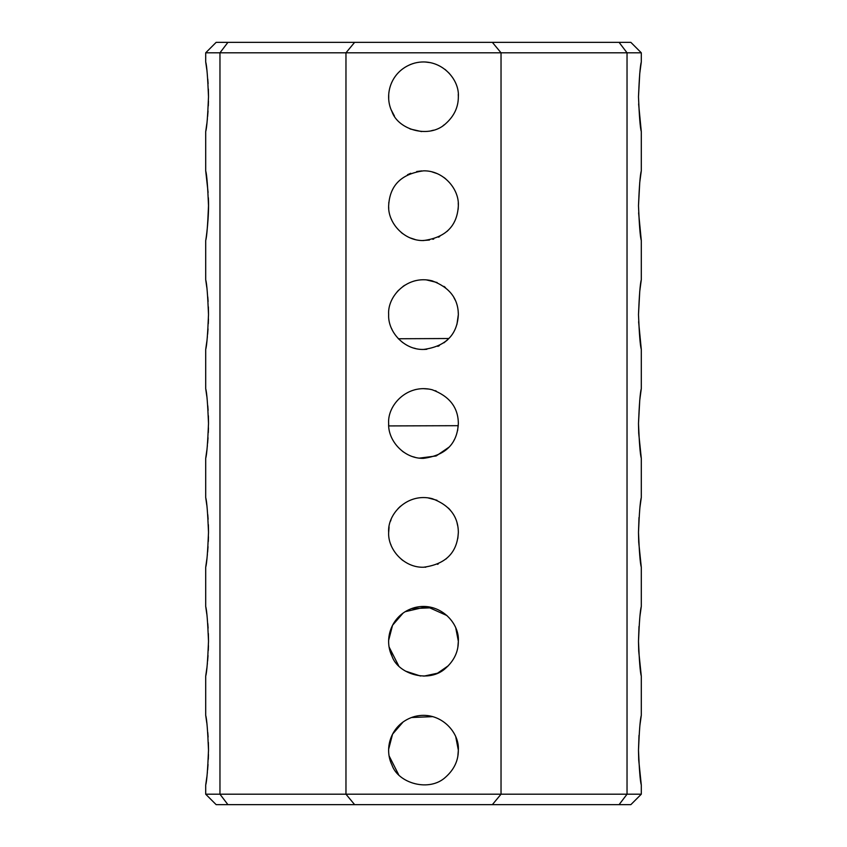<?xml version="1.0" encoding="UTF-8"?>
<svg xmlns="http://www.w3.org/2000/svg" width="847" height="847" viewBox="0 0 847 847"><rect width="100%" height="100%" fill="white"/><g stroke="black" fill="none" stroke-linecap="round" stroke-linejoin="round"><path stroke-width="1.27" d="M641.295 61.947C640.216 65.579 639.273 77.193 638.49 96.802L639.75 73.488L641.295 61.947L641.295 52.8L627.034 52.8L627.034 794.2L619.083 804.65L630.846 804.65L641.295 794.2L627.034 794.2L627.034 785.053M627.034 794.2L501.032 794.2L501.032 52.8L627.034 52.8L627.034 61.947M627.034 131.645L627.034 170.85M627.034 240.548L627.034 279.754M627.034 349.451L627.034 388.657M627.034 458.343L627.034 497.549M627.034 567.246L627.034 606.452M627.034 676.15L627.034 715.355M640.014 724.587L641.295 715.355C640.216 718.987 639.273 730.601 638.49 750.198L639.009 735.27M638.49 750.198C639.273 769.775 640.216 781.389 641.295 785.053L638.723 760.055M638.712 759.865L638.49 750.389M640.014 615.684L641.295 606.452C640.216 610.084 639.273 621.698 638.49 641.295L639.009 626.367M638.49 641.295C639.273 660.872 640.216 672.486 641.295 676.15L638.723 651.152M638.712 650.962L638.49 641.486M640.014 506.781L641.295 497.549C640.216 501.191 639.273 512.806 638.49 532.403L639.009 517.475M638.49 532.403C639.273 551.979 640.216 563.594 641.295 567.246L638.723 542.249M638.712 542.069L638.49 532.583M641.295 388.657C640.216 392.277 639.273 403.892 638.49 423.5L639.75 400.186L641.295 388.657L641.295 349.451L638.617 321.733M638.49 423.5C639.273 443.076 640.216 454.691 641.295 458.343L638.723 433.357M638.712 433.166L638.49 423.691M641.295 279.754C640.216 283.374 639.273 295 638.49 314.597L639.75 291.283L641.295 279.754L641.295 240.548L638.617 212.83M638.49 314.597C639.273 334.163 640.205 345.788 641.295 349.451M641.295 170.85C640.216 174.482 639.273 186.096 638.49 205.705L639.75 182.391L641.295 170.85L641.295 131.645L638.617 103.927M638.49 205.705C639.273 225.27 640.205 236.885 641.295 240.548M638.49 96.812L638.49 96.812C639.273 116.367 640.205 127.982 641.295 131.645M627.034 52.8L619.083 42.35L630.846 42.35L641.295 52.8M492.361 42.35L501.032 52.8L219.966 52.8L227.917 42.35L619.083 42.35M227.917 42.35L216.154 42.35L205.705 52.8L219.966 52.8L219.966 794.2L227.917 804.65L216.154 804.65L205.705 794.2L205.705 785.053L206.859 776.837M354.639 42.35L345.968 52.8L345.968 794.2L501.032 794.2L492.361 804.65L619.083 804.65M492.361 804.65L227.917 804.65M455.834 628.294L458.343 641.295C458.365 651.639 454.151 660.596 445.713 668.156C429.429 683.54 398.238 674.508 391.97 656.139C383.342 638.564 391.558 613.99 414.829 607.543C439.498 601.306 459.709 622.82 458.343 641.295L457.867 647.044M458.343 532.403C457.274 552.668 445.66 564.282 423.5 567.246C403.913 567.786 387.735 549.385 388.657 532.403C387.27 513.97 407.481 492.403 432.171 498.65C449.482 505.119 458.216 516.374 458.343 532.403L457.835 538.374M455.834 737.197L458.343 750.198C458.365 760.542 454.151 769.489 445.713 777.048C429.429 792.443 398.238 783.411 391.97 765.042C383.342 747.467 391.558 722.893 414.829 716.446C439.498 710.21 459.709 731.723 458.343 750.198L457.867 755.948M458.227 420.62L458.343 423.5C457.274 443.775 445.66 455.39 423.5 458.343C403.913 458.883 387.735 440.493 388.657 423.5C387.27 405.078 407.481 383.5 432.171 389.747C449.482 396.227 458.216 407.471 458.343 423.5L457.613 430.615M458.163 310.976L458.343 314.597C457.274 334.872 445.66 346.487 423.5 349.451C403.913 349.98 387.735 331.59 388.657 314.597C387.27 296.175 407.481 274.597 432.171 280.844C449.482 287.324 458.216 298.578 458.343 314.597L456.935 324.401M458.238 202.973L458.343 205.694C457.274 225.969 445.66 237.584 423.5 240.548C403.913 241.077 387.735 222.687 388.657 205.705C389.726 185.429 401.34 173.815 423.5 170.85C443.087 170.321 459.265 188.712 458.343 205.705L458.163 209.294M458.259 94.335L458.343 96.802C458.365 107.146 454.151 116.092 445.713 123.651C429.429 139.046 398.238 130.014 391.97 111.635C383.342 94.059 391.558 69.496 414.829 63.049C439.498 56.802 459.709 78.326 458.343 96.802L458.28 98.993M454.627 439.17L453.664 440.948M449.164 447.068L436.173 455.961L419.477 458.111M415.051 457.306L413.018 456.734M403.744 452.203L402.251 451.123M388.741 425.925L458.28 425.681M398.598 774.582L389.133 755.979M388.667 749.14L392.563 734.169L403.193 721.877M411.42 717.515L432.87 716.636M398.598 665.678L389.133 647.076M388.667 640.247L392.563 625.266L403.193 612.974M411.42 608.612L432.87 607.733M448.338 665.742L437.507 673.206L423.818 676.15M420.461 676.012L405.427 671.089M392.055 656.33L389.493 648.897M405.078 611.725L426.983 606.621L447.015 615.589M446.634 558.459L446.094 558.935M438.28 563.954L437.465 564.324M425.829 567.172L424.972 567.215M403.246 560.756L401.425 559.359M390.943 544.822L390.742 544.282M388.657 532.699L389.08 526.961M390.478 521.254L391.049 519.687M398.026 508.624L400.504 506.22M427.682 497.803L436.988 500.27M448.508 508.136L450.519 510.392M457.084 523.097L457.772 526.093M398.386 338.758L448.846 338.514M394.691 77.193L395.581 75.955M410.033 64.658L413.04 63.557M416.639 62.636L418.683 62.286M425.247 62L430.456 62.657M445.151 69.486L449.492 73.583M454.659 221.311L454.236 222.115M448.899 229.558L447.004 231.432M439.699 236.557L438.45 237.181M433.791 238.992L432.785 239.288M429.461 240.04L422.494 240.537M415.178 239.542L410.096 237.869M402.717 233.677L401.277 232.544M391.769 220.104L391.229 218.865M388.752 208.383L388.688 207.324M388.741 203.185L388.805 202.475M392.034 190.734L392.817 189.177M407.481 174.747L410.731 173.275M416.713 171.518L421.785 170.893M432.161 171.941L436.808 173.497M443.881 177.436L445.691 178.833M447.555 339.816L446.485 340.79M392.457 330.446L391.483 328.35M397.19 291.749L398.566 290.256M402.918 286.477L404.622 285.301M413.802 281.13L415.813 280.611M426.253 279.859L437.126 282.527M443.913 286.36L445.406 287.504M453.928 297.615L455.114 299.944M444.294 124.763L443.129 125.6M433.452 130.194L431.017 130.83M421.584 131.592L410.086 128.966M394.406 115.975L391.24 109.972M388.709 98.76L388.72 94.61M391.303 83.461L391.6 82.762M354.639 804.65L345.968 794.2L205.705 794.2M423.405 388.657L428.656 389.038M435.22 390.679L436.205 391.049M388.72 425.681L388.657 423.447M414.638 389.8L415.813 389.514M415.581 348.541L413.812 348.075M402.738 342.58L398.196 338.556M447.989 339.393L443.923 342.834M439.434 345.597L437.825 346.37M426.846 349.282L424.389 349.44M208.51 423.638L208.51 423.489C207.716 443.14 206.784 454.754 205.705 458.343L206.859 450.138M207.176 447.491L207.377 445.596M207.61 443.203L208.034 437.772M208.309 432.605L208.457 427.83M208.5 422.706L208.394 416.608M208.394 416.586L208.362 415.708M208.108 410.361L207.78 405.777M206.827 396.534L205.705 388.657C206.784 392.256 207.716 403.881 208.51 423.5M208.51 750.336L208.51 750.198C207.716 769.838 206.784 781.453 205.705 785.053M207.176 774.19L207.377 772.295M207.61 769.902L208.034 764.47M208.309 759.314L208.457 754.529M208.5 749.404L208.362 742.406M208.108 737.059L207.78 732.475M206.827 723.243L205.705 715.355C206.784 718.965 207.716 730.58 208.51 750.198M208.51 641.433L208.51 641.295C207.716 660.946 206.784 672.56 205.705 676.15L206.859 667.934M207.176 665.287L207.377 663.392M207.61 660.999L208.034 655.567M208.309 650.411L208.457 645.636M208.5 640.501L208.362 633.503M208.108 628.156L207.78 623.572M206.827 614.34L205.705 606.452C206.784 610.062 207.716 621.677 208.51 641.295M208.51 532.541L208.51 532.392C207.716 552.043 206.784 563.657 205.705 567.246L206.859 559.041M207.176 556.394L207.377 554.489M207.61 552.106L208.034 546.675M208.309 541.508L208.457 536.733M208.5 531.598L208.394 525.5M208.394 525.479L208.362 524.611M208.108 519.253L207.78 514.68M206.827 505.437L205.705 497.549C206.784 501.159 207.716 512.774 208.51 532.403M208.51 314.735L208.51 314.597C207.716 334.237 206.784 345.851 205.705 349.451L206.859 341.235M207.176 338.588L207.377 336.693M207.61 334.3L208.034 328.869M208.309 323.713L208.457 318.938M208.5 313.665L208.362 306.826M208.108 301.521L207.78 296.926M206.827 287.641L205.705 279.754C206.784 283.364 207.716 294.978 208.51 314.597M206.827 69.835L205.705 61.947C206.784 65.558 207.716 77.172 208.51 96.802C207.716 116.441 206.784 128.056 205.705 131.645L206.859 123.44M207.176 120.793L207.377 118.887M207.61 116.505L208.034 111.073M208.309 105.907L208.457 101.132M208.5 95.87L208.362 89.02M208.108 83.662L207.78 79.131M208.097 192.47L205.705 170.85C206.784 174.461 207.716 186.075 208.51 205.705C207.716 225.344 206.784 236.959 205.705 240.548C205.937 240.072 209.442 216.038 208.362 197.732M641.295 794.2L641.295 785.053M641.295 715.355L641.295 676.15M641.295 606.452L641.295 567.246M641.295 497.549L641.295 458.343M205.705 715.355L205.705 676.15M205.705 606.452L205.705 567.246M205.705 497.549L205.705 458.343M205.705 388.657L205.705 349.451M205.705 279.754L205.705 240.548M205.705 170.85L205.705 131.645M205.705 61.947L205.705 52.8"/></g></svg>
